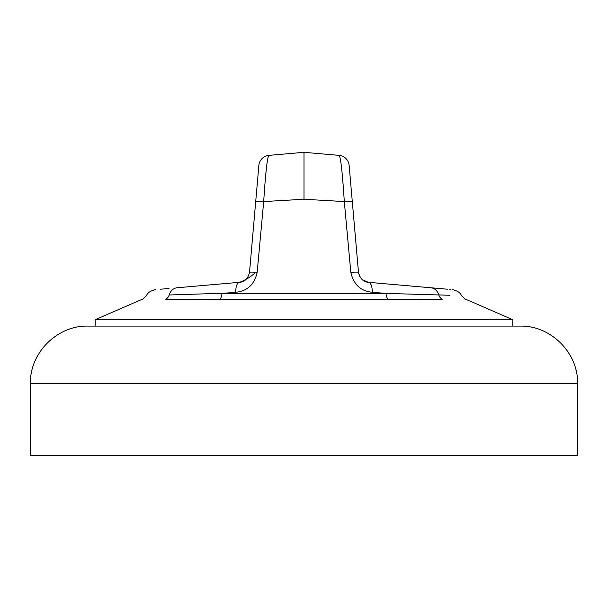 <?xml version="1.0" encoding="UTF-8"?>
<svg xmlns="http://www.w3.org/2000/svg" width="608" height="608" viewBox="0 0 608 608"><rect width="100%" height="100%" fill="white"/><g stroke="black" fill="none" stroke-linecap="round" stroke-linejoin="round"><path stroke-width="0.91" d="M464.102 298.954L465.036 298.938L512.802 319.709L95.198 319.709L95.198 326.093L88 326.093L520 326.093C550.78 325.295 578.39 352.914 577.6 383.686L30.4 383.686C29.61 352.914 57.213 325.295 88 326.093M420.394 299.394L442.244 299.204C472.568 298.855 472.568 298.855 442.244 299.204L165.756 299.204C135.432 298.855 135.432 298.855 165.756 299.204C135.432 298.855 135.432 298.855 165.756 299.204A7.319 6.308 90.7 0 0 169.184 294.979L224.648 293.193M359.609 276.298L358.484 272.331C360.042 278.646 363.371 281.975 368.463 282.31L362.216 279.657L368.364 282.302M358.492 272.445L359.503 276.078M350.824 184.764L358.484 272.331L350.824 184.764M339.15 155.382A10.974 10.974 0 0 1 349.129 165.361L352.29 201.575A10.974 0.722 175 0 0 344.303 201.575C342.486 173.098 340.769 157.7 339.15 155.382L304 152.312L339.15 155.382M254.433 273.418C250.146 277.233 245.184 280.197 239.537 282.31C244.652 281.952 247.973 278.631 249.516 272.331L255.71 201.575A10.974 0.722 5 0 1 263.697 201.575C265.521 173.037 267.239 157.639 268.85 155.382L304 152.312L268.85 155.382A10.974 10.974 0 0 0 258.871 165.361L258.651 167.884M245.792 279.65L242.486 281.633M255.71 201.575L258.871 165.361M352.29 201.575L358.484 272.331A10.974 0.699 175 0 0 350.831 272.331L344.303 201.575L304 199.249L263.697 201.575L257.169 272.331C254.509 284.415 247.38 291.065 235.775 292.281L221.943 293.406A7.319 3.8 -90 0 1 219.67 299.478L191.148 299.41M342.357 175.97L342.996 183.51M258.56 168.925L258.043 174.876M265.734 175.005L266.441 167.778M239.537 282.31L177.11 287.766L239.537 282.31A10.974 4.659 85 0 0 235.775 292.281M249.516 272.331A10.974 0.699 5 0 1 257.169 272.331M304 152.312L304 199.249M350.831 272.331C353.522 284.438 360.65 291.08 372.225 292.281L386.057 293.406L372.225 292.281A10.974 4.659 95 0 0 368.463 282.31L430.89 287.766C459.8 290.297 459.8 290.297 430.89 287.766A10.974 9.348 95 0 1 438.816 294.979C468.897 295.777 468.897 295.777 438.816 294.979A7.319 6.308 -90.7 0 0 442.244 299.204M450.946 289.522L449.745 289.423M447.344 289.21L430.89 287.766M168.986 288.481L160.656 289.21M177.11 287.766C148.2 290.297 148.2 290.297 177.11 287.766A10.974 9.348 85 0 0 169.184 294.979C139.103 295.777 139.103 295.777 169.184 294.979M221.943 293.406L386.057 293.406L449.456 295.26M386.057 293.406A7.319 3.8 -90 0 0 388.33 299.478M304 326.093L95.198 326.093M30.4 383.686L30.4 455.688L577.6 455.688L577.6 383.686M512.802 319.709L512.802 326.093M368.456 282.31L365.058 281.443M465.036 298.938L461.457 295.579C460.469 292.805 457.543 290.837 452.656 289.674M95.198 319.709L142.964 298.938L146.543 295.579C147.531 292.805 150.457 290.837 155.344 289.674"/></g></svg>
